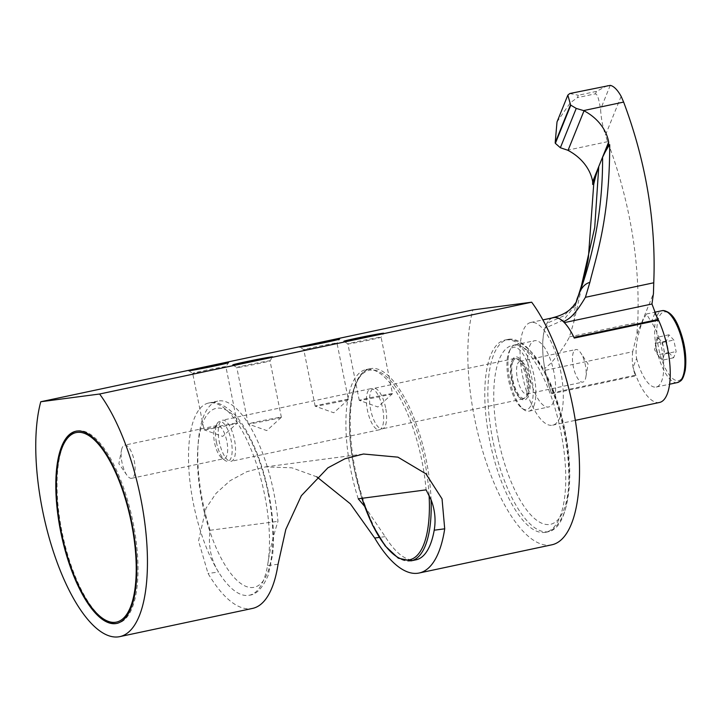 <?xml version="1.0" encoding="UTF-8"?>
<svg xmlns="http://www.w3.org/2000/svg" width="722" height="722" viewBox="0 0 722 722"><rect width="100%" height="100%" fill="white"/><g stroke="black" fill="none" stroke-linecap="round" stroke-linejoin="round"><path stroke-width="0.54" stroke-dasharray="3.61 2.71" d="M551.834 544.812A135.492 49.304 78 0 1 486.222 462.152A135.492 49.304 78 0 1 472.847 309.918M316.823 476.845L291.878 467.811L265.461 466.89L246.924 471.656L230.083 480.699L216.122 493.288L206.005 508.243L198.523 540.913L208.044 573.439A135.492 49.304 78 0 0 252.474 608.429M392.479 393.661A16.94 0.451 168.6 0 1 392.47 393.689L377.886 406.982L359.294 400.376A16.94 0.451 -11.4 0 1 359.276 400.358A16.94 0.451 -11.4 0 1 372.714 397.199A16.94 0.451 -11.4 0 1 391.306 393.734A16.94 0.451 168.6 0 1 392.479 393.661L381.099 337.237A16.94 0.451 168.6 0 0 379.925 337.3A16.94 0.451 -11.4 0 0 361.334 340.766A16.94 0.451 -11.4 0 0 347.896 343.934A16.94 0.451 -11.4 0 0 347.905 343.943A16.94 0.451 -11.4 0 0 349.069 343.862A16.94 0.451 168.6 0 0 367.444 340.441A16.94 0.451 168.6 0 0 381.099 337.246L383.752 333.266M392.47 393.689A16.94 0.451 168.6 0 1 378.68 396.901A16.94 0.451 168.6 0 1 360.449 400.295A16.94 0.451 -11.4 0 1 359.294 400.376M281.363 417.298A16.94 0.451 168.6 0 1 267.573 420.52A16.94 0.451 168.6 0 1 249.343 423.904A16.94 0.451 -11.4 0 1 248.188 423.985A16.94 0.451 -11.4 0 0 248.188 423.985L266.788 430.601L281.363 417.298A16.94 0.451 168.6 0 0 281.372 417.28A16.94 0.451 168.6 0 0 280.208 417.343A16.94 0.451 -11.4 0 0 261.608 420.809A16.94 0.451 -11.4 0 0 248.169 423.976L236.789 367.543A16.94 0.451 -11.4 0 1 250.236 364.384A16.94 0.451 -11.4 0 1 268.828 360.919A16.94 0.451 168.6 0 1 270.001 360.847A16.94 0.451 168.6 0 1 269.992 360.865A16.94 0.451 168.6 0 1 256.337 364.059A16.94 0.451 168.6 0 1 237.962 367.471A16.94 0.451 -11.4 0 1 236.798 367.552L232.809 364.908M188.695 370.702L192.684 373.355L204.055 429.77A16.94 0.451 -11.4 0 0 205.228 429.707A16.94 0.451 168.6 0 0 223.459 426.314A16.94 0.451 168.6 0 0 237.249 423.101A16.94 0.451 168.6 0 1 237.249 423.101L222.665 436.395L204.073 429.789A16.94 0.451 -11.4 0 0 204.073 429.789A16.94 0.451 -11.4 0 1 217.493 426.612A16.94 0.451 -11.4 0 1 236.085 423.146A16.94 0.451 168.6 0 1 237.258 423.074L225.887 366.65A16.94 0.451 168.6 0 0 224.713 366.713A16.94 0.451 -11.4 0 0 206.113 370.178A16.94 0.451 -11.4 0 0 192.675 373.346A16.94 0.451 -11.4 0 0 192.684 373.355A16.94 0.451 -11.4 0 0 193.848 373.274A16.94 0.451 168.6 0 0 212.223 369.854A16.94 0.451 168.6 0 0 225.878 366.659A16.94 0.451 168.6 0 1 225.878 366.659L228.531 362.67M348.365 399.465A16.94 0.451 168.6 0 1 348.347 399.483L333.772 412.785L315.18 406.179A16.94 0.451 -11.4 0 1 315.162 406.161A16.94 0.451 -11.4 0 1 328.6 402.993A16.94 0.451 -11.4 0 1 347.192 399.528A16.94 0.451 168.6 0 1 348.365 399.465L336.984 343.031A16.94 0.451 168.6 0 0 335.811 343.103A16.94 0.451 -11.4 0 0 317.22 346.569A16.94 0.451 -11.4 0 0 303.781 349.728A16.94 0.451 -11.4 0 0 303.791 349.737A16.94 0.451 -11.4 0 0 304.955 349.665A16.94 0.451 168.6 0 0 323.33 346.244A16.94 0.451 168.6 0 0 336.984 343.049A16.94 0.451 168.6 0 1 336.984 343.049L339.629 339.06M348.347 399.483A16.94 0.451 168.6 0 1 334.557 402.705A16.94 0.451 168.6 0 1 316.326 406.089A16.94 0.451 -11.4 0 1 315.18 406.179M508.947 339.25A98.237 35.748 78 0 1 563.611 429.464A98.237 35.748 78 0 1 548.774 531.6A98.237 35.748 78 0 1 547.763 531.771A98.237 35.748 78 0 1 493.099 441.566A98.237 35.748 78 0 1 507.936 339.421A98.237 35.748 78 0 1 508.947 339.25M505.86 339.909A98.237 35.748 78 0 1 560.804 431.494A98.237 35.748 78 0 1 545.688 532.258A98.237 35.748 78 0 1 544.677 532.43A98.237 35.748 78 0 1 489.733 440.835A98.237 35.748 78 0 1 504.849 340.08A98.237 35.748 78 0 1 505.86 339.909M531.275 404.69A31.84 11.588 -102 0 0 527.412 362.76A31.84 11.588 -102 0 0 509.542 350.693A31.84 11.588 -102 0 0 508.857 352.165A31.84 11.588 -102 0 0 509.055 382.29A31.84 11.588 -102 0 0 521.726 408.038A31.84 11.588 -102 0 0 531.275 404.69M533.838 405.972A33.871 12.328 -102 0 0 531.879 367.435A33.871 12.328 -102 0 0 514.876 344.899A33.871 12.328 -102 0 0 510.725 348.536A33.871 12.328 -102 0 0 509.994 350.089A33.871 12.328 -102 0 0 510.201 382.146A33.871 12.328 -102 0 0 523.685 409.536A33.871 12.328 -102 0 0 528.955 411.17A33.871 12.328 -102 0 0 533.838 405.972M553.593 401.775A33.871 12.328 78 0 1 548.711 406.964A33.871 12.328 78 0 1 531.699 384.438A33.871 12.328 78 0 1 529.74 345.892A33.871 12.328 78 0 1 534.623 340.703A33.871 12.328 78 0 1 551.635 363.238A33.871 12.328 78 0 1 553.593 401.775M560.146 417.145A52.507 19.106 -102 0 0 557.113 357.408A52.507 19.106 -102 0 0 530.751 322.481A52.507 19.106 -102 0 0 523.188 330.523A52.507 19.106 -102 0 0 526.221 390.268A52.507 19.106 -102 0 0 552.583 425.195A52.507 19.106 -102 0 0 560.146 417.145M658.175 320.252L654.872 313.249A52.507 19.106 78 0 1 654.971 313.42M659.52 402.461A52.507 19.106 78 0 1 633.068 367.236L635.712 375.882L551.788 393.725A52.507 19.106 78 0 1 545.318 327.174L548.323 325.189L546.464 324.349A52.507 19.106 78 0 1 553.44 317.653M654.872 313.249L651.325 322.021L646.434 313.998L643.482 319.133C640.847 325.288 634.142 344.448 636.605 358.464L633.068 367.236M636.605 358.464A36.75 13.375 -102 0 0 656.244 387.055A36.75 13.375 -102 0 0 661.542 381.424A36.75 13.375 -102 0 0 651.325 322.021M621.128 96.333L605.46 135.122L607.644 141.665A594.675 487.44 -158 0 1 637.761 322.364L636.795 334.737L653.401 293.619M576.21 302.202A79.42 28.898 -102 0 0 575.263 306.913L576.291 302.31L575.326 305.054L563.819 319.864L544.902 328.212A52.643 19.151 -102 0 0 544.731 368.482A52.507 19.106 78 0 1 545.101 370.332L632.698 351.713L636.768 334.809L653.428 293.556M632.698 351.713C631.696 360.856 632.589 368.68 635.378 375.187A55.991 45.892 22 0 0 635.712 375.882M552.095 317.942A52.643 19.151 -102 0 0 546.888 323.303L546.464 324.349M576.255 302.121L564.297 315.658L546.888 323.303M576.291 302.31L576.454 301.742M544.902 328.212L545.318 327.174M575.263 306.913A79.42 28.898 -102 0 0 573.864 321.985L569.432 336.885C565.84 344.349 559.532 353.257 550.507 363.617L544.731 368.482M573.864 321.985L588.394 257.601M551.788 393.725L551.491 393.021A52.571 19.133 -102 0 1 545.101 370.332M635.378 375.187L551.491 393.021M607.554 85.494L596.489 91.387L578.34 95.25L577.383 97.632L595.524 93.779C596.652 95.494 597.599 92.19 600.605 109.212A37.264 13.556 78 0 0 605.46 135.122M569.793 93.526L578.34 95.25M557.014 121.928L570.272 102.831L577.383 97.632M668.771 352.517L673.608 357.787L676.126 351.551L673.807 340.053L668.969 334.791L666.451 341.019L668.771 352.517L657.426 354.926L655.107 343.428L666.451 341.019M673.608 357.787L662.264 360.197L657.426 354.926M662.264 360.197L664.782 353.96L676.126 351.551M668.969 334.791L657.625 337.201L660.043 339.836L662.462 342.463L673.807 340.053M662.462 342.463L664.782 353.96M657.625 337.201L655.107 343.428M656.271 349.177A10.162 3.7 -102 0 0 659.051 356.533A10.162 3.7 -102 0 0 659.845 357.561A10.162 3.7 -102 0 0 663.518 357.083A10.162 3.7 -102 0 0 663.617 348.212A10.162 3.7 -102 0 0 660.043 339.836A10.162 3.7 -102 0 0 656.37 340.315A10.162 3.7 -102 0 0 655.946 341.903A10.162 3.7 -102 0 0 656.271 349.177M278.06 564.234L267.555 565.615A98.237 35.748 78 0 1 249.415 595.217A98.237 35.748 78 0 1 218.54 572.059A98.237 35.748 78 0 1 193.46 503.803A98.237 35.748 78 0 1 208.577 403.047A98.237 35.748 78 0 1 264.532 494.462A98.237 35.748 78 0 1 267.555 565.615C269.505 551.68 272.97 536.924 277.961 521.356A98.237 35.748 -102 0 0 217.836 401.08A98.237 35.748 -102 0 0 210.102 530.273C207.99 545.471 210.806 559.397 218.54 572.059L208.044 573.439M210.102 530.273L277.961 521.356M231.022 461.313A21.001 7.644 -102 0 0 231.239 461.277A21.001 7.644 -102 0 0 234.415 439.445A21.001 7.644 -102 0 0 222.728 420.159A21.001 7.644 -102 0 0 222.511 420.195A21.001 7.644 -102 0 0 219.335 442.026A21.001 7.644 -102 0 0 231.022 461.313M364.529 506.221L385.196 536.645A98.237 35.748 -102 0 0 416.071 559.803M411.134 560.85A98.237 35.748 -102 0 1 366.198 508.342A98.237 35.748 78 0 1 355.179 469.435A98.237 35.748 -102 0 1 370.287 368.68A98.237 35.748 -102 0 1 426.251 460.094A98.237 35.748 78 0 1 431.079 499.814M358.238 498.794A98.237 35.748 78 0 1 365.973 369.592A98.237 35.748 78 0 1 426.097 489.868M385.575 407.614A20.667 7.518 -102 0 0 373.806 388.391A20.667 7.518 -102 0 0 370.621 409.582A20.667 7.518 -102 0 0 382.398 428.805A20.667 7.518 -102 0 0 385.575 407.614M526.302 377.705A20.667 7.518 -102 0 0 514.533 358.473A20.667 7.518 -102 0 0 512.006 360.693A20.667 7.518 -102 0 0 511.356 379.673A20.667 7.518 -102 0 0 519.912 397.903A20.667 7.518 -102 0 0 523.125 398.896A20.667 7.518 -102 0 0 526.302 377.705M512.097 379.474A22.021 8.014 78 0 1 512.791 359.249A22.021 8.014 78 0 1 528.026 377.38A22.021 8.014 78 0 1 521.212 398.905A22.021 8.014 78 0 1 512.097 379.474M512.909 361.659A20.324 7.391 78 0 1 519.001 359.529A20.324 7.391 78 0 1 527.096 375.963A20.324 7.391 78 0 1 527.213 395.187A20.324 7.391 78 0 1 526.78 396.125A20.324 7.391 78 0 1 515.373 388.427A20.324 7.391 78 0 1 512.909 361.659M517.548 363.978A16.651 6.065 78 0 1 519.939 361.424A16.651 6.065 78 0 1 522.538 362.227A16.651 6.065 78 0 1 529.163 375.693A16.651 6.065 78 0 1 529.271 391.45A16.651 6.065 78 0 1 528.91 392.217A16.651 6.065 78 0 1 526.87 394.004A16.651 6.065 78 0 1 518.504 382.931A16.651 6.065 78 0 1 517.548 363.978M573.458 352.092A16.651 6.065 -102 0 0 574.423 371.045A16.651 6.065 -102 0 0 582.78 382.128A16.651 6.065 -102 0 0 585.181 379.573A16.651 6.065 -102 0 0 585.876 376.974A16.651 6.065 -102 0 0 580.777 352.986A16.651 6.065 -102 0 0 575.858 349.538A16.651 6.065 -102 0 0 573.458 352.092M379.158 429.834A21.001 7.644 -102 0 0 379.375 429.798A21.001 7.644 -102 0 0 382.552 407.957A21.001 7.644 -102 0 0 370.864 388.671A21.001 7.644 -102 0 0 370.648 388.707A21.001 7.644 -102 0 0 367.48 410.547A21.001 7.644 -102 0 0 379.158 429.834M216.438 442.36A20.324 7.391 78 0 1 217.078 423.697A20.324 7.391 78 0 1 231.139 440.429A20.324 7.391 78 0 1 224.849 460.293A20.324 7.391 78 0 1 216.438 442.36M221.591 457.802A16.94 6.164 -102 0 1 214.578 442.857A16.94 6.164 78 0 1 215.111 427.298A16.94 6.164 78 0 1 217.187 425.484A16.94 6.164 78 0 1 226.834 441.241A16.94 6.164 -102 0 1 224.226 458.614A16.94 6.164 -102 0 1 221.591 457.802L224.849 460.293M126.882 475.139L118.859 463.695L121.54 449.968A16.94 6.164 78 0 0 122 462.531A16.94 6.164 -102 0 0 126.882 475.139A16.94 6.164 -102 0 0 131.657 478.289A16.94 6.164 -102 0 0 134.256 460.916A16.94 6.164 78 0 0 124.608 445.158L217.187 425.484M121.54 449.968A16.94 6.164 78 0 1 124.608 445.158M116.937 623.339A98.237 35.748 78 0 1 61.984 531.744A98.237 35.748 78 0 1 77.101 430.989A98.237 35.748 78 0 1 78.111 430.817A98.237 35.748 78 0 1 133.065 522.403A98.237 35.748 78 0 1 117.948 623.158A98.237 35.748 78 0 1 117.325 623.276L116.711 623.42M498.351 439.202A91.459 33.284 78 0 1 513.369 345.233A91.459 33.284 78 0 1 564.532 430.511A91.459 33.284 78 0 1 549.514 524.479A91.459 33.284 78 0 1 498.351 439.202M569.432 336.885L637.761 322.364M607.644 141.665L567.609 150.176M610.234 85.367L600.605 109.212M595.524 93.779L596.489 91.387M677.417 382.561A36.75 13.375 78 0 1 661.893 366.126A36.75 13.375 78 0 1 656.839 316.29A36.75 13.375 78 0 1 662.137 310.659M663.762 364.926A35.089 12.77 78 0 1 658.933 317.337A35.089 12.77 78 0 1 678.815 327.644A35.089 12.77 78 0 1 683.644 375.232A35.089 12.77 78 0 1 663.762 364.926M268.25 493.469A91.459 33.284 78 0 1 253.242 587.446A91.459 33.284 78 0 1 202.079 502.169A91.459 33.284 78 0 1 217.096 408.201A91.459 33.284 78 0 1 268.25 493.469M385.196 536.645L379.267 537.421M429.085 495.283A96.874 35.252 -102 0 0 424.527 460.419A96.874 35.252 -102 0 0 370.332 370.097A96.874 35.252 -102 0 0 354.43 469.634A96.874 35.252 -102 0 0 361.921 498.306M359.276 400.358L347.896 343.934L343.916 341.298M281.372 417.28L270.001 360.847L272.645 356.876M315.162 406.161L303.781 349.728L299.801 347.092M507.936 339.421L504.849 340.08C511.727 337.869 520.138 341.389 530.074 350.657C543.865 364.511 557.718 394.69 565.001 430.474C571.49 463.425 571.319 490.671 564.478 512.214C559.008 524.948 552.745 531.627 545.688 532.258L548.774 531.6M509.542 350.693L510.725 348.536M521.726 408.038L523.685 409.536M528.955 411.17L548.711 406.964M514.876 344.899L534.623 340.703M530.751 322.481L542.881 319.9M552.583 425.195L575.317 420.357M575.326 305.054L578.078 298.231M656.244 387.055L669.592 384.221M646.434 313.998L654.502 312.283M655.946 341.903L654.601 349.836L659.051 356.533M249.415 595.217C256.481 594.549 262.727 587.925 268.151 575.353L272.681 554.27C274.468 536.049 273.151 515.779 268.719 493.442C261.445 457.649 247.592 427.469 233.802 413.625C223.865 404.356 215.454 400.836 208.577 403.047L217.836 401.08M265.461 466.89L363.455 454.012M365.973 369.592L370.287 368.68C350.531 371.947 343.907 419.401 354.34 469.643L361.821 498.324M514.533 358.473L373.806 388.391M512.006 360.693L512.791 359.249M519.912 397.903L521.212 398.905M523.125 398.896L382.398 428.805M522.538 362.227L519.001 359.529M528.91 392.217L526.78 396.125M526.87 394.004L582.78 382.128M519.939 361.424L575.858 349.538M585.876 376.974L588.078 363.969L580.777 352.986M379.375 429.798L231.239 461.277M370.648 388.707L222.511 420.195M215.111 427.298L217.078 423.697M131.657 478.289L224.226 458.614M75.864 431.251L76.478 431.133"/><path stroke-width="1.08" d="M99.6 394.013A135.492 49.304 78 0 1 146.422 538.134A135.492 49.304 78 0 1 119.771 636.633A135.492 49.304 78 0 1 54.159 553.973A135.492 49.304 78 0 1 40.775 401.748L99.6 394.013L531.663 302.193A135.492 49.304 78 0 1 578.493 446.313A135.492 49.304 78 0 1 551.834 544.812L419.13 573.015A135.492 49.304 78 0 1 374.7 538.025L350.314 503.794L316.823 476.845M76.884 431.079A98.237 35.748 78 0 1 131.548 521.284A98.237 35.748 78 0 1 116.711 623.42A98.237 35.748 78 0 1 115.7 623.6A98.237 35.748 78 0 1 61.036 533.387A98.237 35.748 78 0 1 75.864 431.251A98.237 35.748 78 0 1 76.884 431.079M40.775 401.748L472.847 309.918L531.663 302.193M119.771 636.633L252.474 608.429A135.492 49.304 78 0 0 278.06 564.234L285.804 529.443L301.336 495.716L327.86 467.847L344.908 458.777L363.455 454.012L397.939 457.161L425.935 473.831L442.044 498.875L444.707 528.82A135.492 49.304 78 0 1 419.13 573.015M338.23 339.123A20.324 0.541 -11.4 0 0 312.364 344.033A20.324 0.541 -11.4 0 0 299.801 347.092A20.324 0.541 -11.4 0 0 301.2 347.002A20.324 0.541 -11.4 0 0 323.248 342.896A20.324 0.541 -11.4 0 0 339.629 339.06A20.324 0.541 -11.4 0 0 338.23 339.123M227.132 362.742A20.324 0.541 -11.4 0 0 201.257 367.642A20.324 0.541 -11.4 0 0 188.695 370.702A20.324 0.541 -11.4 0 0 190.094 370.612A20.324 0.541 -11.4 0 0 212.142 366.505A20.324 0.541 -11.4 0 0 228.531 362.67A20.324 0.541 -11.4 0 0 227.132 362.742M234.208 364.809A20.324 0.541 -11.4 0 0 260.082 359.908A20.324 0.541 -11.4 0 0 272.645 356.876A20.324 0.541 -11.4 0 0 271.246 356.939A20.324 0.541 -11.4 0 0 248.666 361.153A20.324 0.541 -11.4 0 0 232.809 364.908A20.324 0.541 -11.4 0 0 234.208 364.809M371.18 336.299A20.324 0.541 -11.4 0 0 383.752 333.266A20.324 0.541 -11.4 0 0 382.344 333.329A20.324 0.541 -11.4 0 0 359.773 337.535A20.324 0.541 -11.4 0 0 343.916 341.298A20.324 0.541 -11.4 0 0 345.315 341.199A20.324 0.541 -11.4 0 0 371.18 336.299M654.971 313.42A52.507 19.106 78 0 1 667.083 394.42A52.507 19.106 78 0 1 659.52 402.461L575.317 420.357M657.85 319.557L651.966 303.998L653.446 293.502L653.753 282.78L585.425 297.302C573.16 318.005 568.205 318.925 563.584 321.777A52.507 19.106 78 0 0 564.369 322.617A52.571 19.133 -102 0 1 573.954 337.391L657.85 319.557A55.991 45.892 -158 0 0 658.175 320.252L574.261 338.086A52.507 19.106 78 0 0 553.44 317.653L542.881 319.9M563.584 321.777A52.643 19.151 -102 0 0 553.395 317.527A52.643 19.151 -102 0 0 552.095 317.942M573.954 337.391L574.261 338.086M580.235 291.02A79.42 28.898 78 0 1 589.847 282.41C596.056 256.752 609.72 218.865 609.702 144.68L608.673 144.896L602.581 157.279C602.852 203.595 595.388 248.197 580.181 291.083L576.255 302.121L572.528 307.094C568.106 311.94 561.725 315.424 553.395 317.527M585.425 297.302L589.847 282.41M576.454 301.742L581.381 285.984L594.711 227.565L598.755 166.755L592.69 184.48A559.46 458.578 22 0 0 592.672 181.646A44.683 36.623 22 0 0 568.034 150.393A20.324 16.66 22 0 0 567.609 150.176L560.362 147.739L555.362 143.353A37.264 13.556 -102 0 1 555.182 142.775L557.014 121.928L567.844 95.114L569.793 93.526L610.234 85.367A37.264 13.556 78 0 1 621.128 96.333L623.637 102.082A594.675 487.44 22 0 1 653.753 282.78M580.181 291.083L577.266 298.312M577.176 298.592A79.42 28.898 -102 0 0 576.21 302.202M592.69 184.48L593.719 184.263L588.394 257.601C587.726 263.052 585.389 272.51 581.381 285.984M592.672 181.646L608.655 142.063A44.683 36.623 -158 0 0 584.017 110.809A20.324 16.66 -158 0 0 583.593 110.592L576.237 108.417L570.786 105.159A37.264 13.556 -102 0 0 570.542 104.753L567.844 95.114M608.655 142.063A559.46 458.578 -158 0 1 608.673 144.896M609.702 144.68A221.681 80.665 -102 0 0 602.581 157.279M598.755 166.755A221.681 80.665 -102 0 0 593.719 184.263M361.821 498.324L372.552 525.21L385.115 545.868L398.336 558.214L411.134 560.85L416.071 559.803A98.237 35.748 -102 0 0 434.211 530.201C435.971 519.885 434.924 509.759 431.079 499.814L426.097 489.868L358.238 498.794L364.529 506.221M564.369 322.617L651.966 303.998M583.593 110.592L623.637 102.082M584.017 110.809L568.034 150.393M576.237 108.417L560.362 147.739M555.182 142.775L570.542 104.753M570.786 105.159L555.362 143.353M654.502 312.283L662.137 310.659A36.75 13.375 78 0 1 677.66 327.084A36.75 13.375 78 0 1 682.714 376.929A36.75 13.375 78 0 1 677.417 382.561L669.592 384.221M379.267 537.421L374.7 538.025M444.707 528.82L434.211 530.201M411.134 560.85A98.237 35.748 -102 0 0 431.079 499.814M361.921 498.306A96.874 35.252 -102 0 0 407.506 560.055A96.874 35.252 -102 0 0 429.085 495.283M131.341 522.728A96.874 35.252 -102 0 0 77.146 432.406A96.874 35.252 -102 0 0 61.244 531.943A96.874 35.252 -102 0 0 115.43 622.274A96.874 35.252 -102 0 0 131.341 522.728M662.137 310.659C668.789 310.55 674.357 316.101 678.833 327.319C684.808 342.408 686.947 356.704 685.259 370.215C682.741 381.586 680.539 380.918 677.417 382.561M77.101 430.989C57.345 434.256 50.721 481.709 61.144 531.952C71.343 584.251 97.84 628.519 117.948 623.158"/></g></svg>

